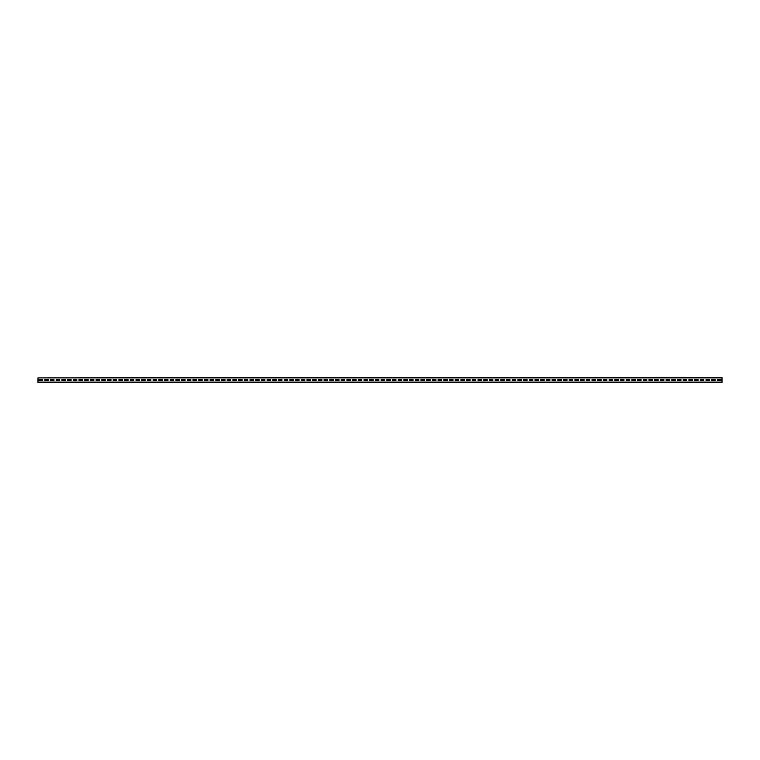 <?xml version="1.0" encoding="UTF-8"?>
<svg xmlns="http://www.w3.org/2000/svg" width="760" height="760" viewBox="0 0 760 760"><rect width="100%" height="100%" fill="white"/><g stroke="black" fill="none" stroke-linecap="round" stroke-linejoin="round"><path stroke-width="1.14" d="M38 377.891L722 377.435L722 382.565L38 382.565L38 377.891L722 377.891M720.86 380.513L720.86 379.487L717.44 379.487L717.44 380.513L720.86 380.513L720.86 379.487L717.44 379.487L717.44 380.513L720.86 380.513M715.16 380.513L715.16 379.487L711.74 379.487L711.74 380.513L715.16 380.513L715.16 379.487L711.74 379.487L711.74 380.513L715.16 380.513M709.46 380.513L709.46 379.487L706.04 379.487L706.04 380.513L709.46 380.513L709.46 379.487L706.04 379.487L706.04 380.513L709.46 380.513M703.76 380.513L703.76 379.487L700.34 379.487L700.34 380.513L703.76 380.513L703.76 379.487L700.34 379.487L700.34 380.513L703.76 380.513M698.06 380.513L698.06 379.487L694.64 379.487L694.64 380.513L698.06 380.513L698.06 379.487L694.64 379.487L694.64 380.513L698.06 380.513M692.36 380.513L692.36 379.487L688.94 379.487L688.94 380.513L692.36 380.513L692.36 379.487L688.94 379.487L688.94 380.513L692.36 380.513M686.66 380.513L686.66 379.487L683.24 379.487L683.24 380.513L686.66 380.513L686.66 379.487L683.24 379.487L683.24 380.513L686.66 380.513M680.96 380.513L680.96 379.487L677.54 379.487L677.54 380.513L680.96 380.513L680.96 379.487L677.54 379.487L677.54 380.513L680.96 380.513M675.26 380.513L675.26 379.487L671.84 379.487L671.84 380.513L675.26 380.513L675.26 379.487L671.84 379.487L671.84 380.513L675.26 380.513M669.56 380.513L669.56 379.487L666.14 379.487L666.14 380.513L669.56 380.513L669.56 379.487L666.14 379.487L666.14 380.513L669.56 380.513M663.86 380.513L663.86 379.487L660.44 379.487L660.44 380.513L663.86 380.513L663.86 379.487L660.44 379.487L660.44 380.513L663.86 380.513M658.16 380.513L658.16 379.487L654.74 379.487L654.74 380.513L658.16 380.513L658.16 379.487L654.74 379.487L654.74 380.513L658.16 380.513M652.46 380.513L652.46 379.487L649.04 379.487L649.04 380.513L652.46 380.513L652.46 379.487L649.04 379.487L649.04 380.513L652.46 380.513M646.76 380.513L646.76 379.487L643.34 379.487L643.34 380.513L646.76 380.513L646.76 379.487L643.34 379.487L643.34 380.513L646.76 380.513M641.06 380.513L641.06 379.487L637.64 379.487L637.64 380.513L641.06 380.513L641.06 379.487L637.64 379.487L637.64 380.513L641.06 380.513M635.36 380.513L635.36 379.487L631.94 379.487L631.94 380.513L635.36 380.513L635.36 379.487L631.94 379.487L631.94 380.513L635.36 380.513M629.66 380.513L629.66 379.487L626.24 379.487L626.24 380.513L629.66 380.513L629.66 379.487L626.24 379.487L626.24 380.513L629.66 380.513M623.96 380.513L623.96 379.487L620.54 379.487L620.54 380.513L623.96 380.513L623.96 379.487L620.54 379.487L620.54 380.513L623.96 380.513M618.26 380.513L618.26 379.487L614.84 379.487L614.84 380.513L618.26 380.513L618.26 379.487L614.84 379.487L614.84 380.513L618.26 380.513M612.56 380.513L612.56 379.487L609.14 379.487L609.14 380.513L612.56 380.513L612.56 379.487L609.14 379.487L609.14 380.513L612.56 380.513M606.86 380.513L606.86 379.487L603.44 379.487L603.44 380.513L606.86 380.513L606.86 379.487L603.44 379.487L603.44 380.513L606.86 380.513M601.16 380.513L601.16 379.487L597.74 379.487L597.74 380.513L601.16 380.513L601.16 379.487L597.74 379.487L597.74 380.513L601.16 380.513M595.46 380.513L595.46 379.487L592.04 379.487L592.04 380.513L595.46 380.513L595.46 379.487L592.04 379.487L592.04 380.513L595.46 380.513M589.76 380.513L589.76 379.487L586.34 379.487L586.34 380.513L589.76 380.513L589.76 379.487L586.34 379.487L586.34 380.513L589.76 380.513M584.06 380.513L584.06 379.487L580.64 379.487L580.64 380.513L584.06 380.513L584.06 379.487L580.64 379.487L580.64 380.513L584.06 380.513M578.36 380.513L578.36 379.487L574.94 379.487L574.94 380.513L578.36 380.513L578.36 379.487L574.94 379.487L574.94 380.513L578.36 380.513M572.66 380.513L572.66 379.487L569.24 379.487L569.24 380.513L572.66 380.513L572.66 379.487L569.24 379.487L569.24 380.513L572.66 380.513M566.96 380.513L566.96 379.487L563.54 379.487L563.54 380.513L566.96 380.513L566.96 379.487L563.54 379.487L563.54 380.513L566.96 380.513M561.26 380.513L561.26 379.487L557.84 379.487L557.84 380.513L561.26 380.513L561.26 379.487L557.84 379.487L557.84 380.513L561.26 380.513M555.56 380.513L555.56 379.487L552.14 379.487L552.14 380.513L555.56 380.513L555.56 379.487L552.14 379.487L552.14 380.513L555.56 380.513M549.86 380.513L549.86 379.487L546.44 379.487L546.44 380.513L549.86 380.513L549.86 379.487L546.44 379.487L546.44 380.513L549.86 380.513M544.16 380.513L544.16 379.487L540.74 379.487L540.74 380.513L544.16 380.513L544.16 379.487L540.74 379.487L540.74 380.513L544.16 380.513M538.46 380.513L538.46 379.487L535.04 379.487L535.04 380.513L538.46 380.513L538.46 379.487L535.04 379.487L535.04 380.513L538.46 380.513M532.76 380.513L532.76 379.487L529.34 379.487L529.34 380.513L532.76 380.513L532.76 379.487L529.34 379.487L529.34 380.513L532.76 380.513M527.06 380.513L527.06 379.487L523.64 379.487L523.64 380.513L527.06 380.513L527.06 379.487L523.64 379.487L523.64 380.513L527.06 380.513M521.36 380.513L521.36 379.487L517.94 379.487L517.94 380.513L521.36 380.513L521.36 379.487L517.94 379.487L517.94 380.513L521.36 380.513M515.66 380.513L515.66 379.487L512.24 379.487L512.24 380.513L515.66 380.513L515.66 379.487L512.24 379.487L512.24 380.513L515.66 380.513M509.96 380.513L509.96 379.487L506.54 379.487L506.54 380.513L509.96 380.513L509.96 379.487L506.54 379.487L506.54 380.513L509.96 380.513M504.26 380.513L504.26 379.487L500.84 379.487L500.84 380.513L504.26 380.513L504.26 379.487L500.84 379.487L500.84 380.513L504.26 380.513M498.56 380.513L498.56 379.487L495.14 379.487L495.14 380.513L498.56 380.513L498.56 379.487L495.14 379.487L495.14 380.513L498.56 380.513M492.86 380.513L492.86 379.487L489.44 379.487L489.44 380.513L492.86 380.513L492.86 379.487L489.44 379.487L489.44 380.513L492.86 380.513M487.16 380.513L487.16 379.487L483.74 379.487L483.74 380.513L487.16 380.513L487.16 379.487L483.74 379.487L483.74 380.513L487.16 380.513M481.46 380.513L481.46 379.487L478.04 379.487L478.04 380.513L481.46 380.513L481.46 379.487L478.04 379.487L478.04 380.513L481.46 380.513M475.76 380.513L475.76 379.487L472.34 379.487L472.34 380.513L475.76 380.513L475.76 379.487L472.34 379.487L472.34 380.513L475.76 380.513M470.06 380.513L470.06 379.487L466.64 379.487L466.64 380.513L470.06 380.513L470.06 379.487L466.64 379.487L466.64 380.513L470.06 380.513M464.36 380.513L464.36 379.487L460.94 379.487L460.94 380.513L464.36 380.513L464.36 379.487L460.94 379.487L460.94 380.513L464.36 380.513M458.66 380.513L458.66 379.487L455.24 379.487L455.24 380.513L458.66 380.513L458.66 379.487L455.24 379.487L455.24 380.513L458.66 380.513M452.96 380.513L452.96 379.487L449.54 379.487L449.54 380.513L452.96 380.513L452.96 379.487L449.54 379.487L449.54 380.513L452.96 380.513M447.26 380.513L447.26 379.487L443.84 379.487L443.84 380.513L447.26 380.513L447.26 379.487L443.84 379.487L443.84 380.513L447.26 380.513M441.56 380.513L441.56 379.487L438.14 379.487L438.14 380.513L441.56 380.513L441.56 379.487L438.14 379.487L438.14 380.513L441.56 380.513M435.86 380.513L435.86 379.487L432.44 379.487L432.44 380.513L435.86 380.513L435.86 379.487L432.44 379.487L432.44 380.513L435.86 380.513M430.16 380.513L430.16 379.487L426.74 379.487L426.74 380.513L430.16 380.513L430.16 379.487L426.74 379.487L426.74 380.513L430.16 380.513M424.46 380.513L424.46 379.487L421.04 379.487L421.04 380.513L424.46 380.513L424.46 379.487L421.04 379.487L421.04 380.513L424.46 380.513M418.76 380.513L418.76 379.487L415.34 379.487L415.34 380.513L418.76 380.513L418.76 379.487L415.34 379.487L415.34 380.513L418.76 380.513M413.06 380.513L413.06 379.487L409.64 379.487L409.64 380.513L413.06 380.513L413.06 379.487L409.64 379.487L409.64 380.513L413.06 380.513M407.36 380.513L407.36 379.487L403.94 379.487L403.94 380.513L407.36 380.513L407.36 379.487L403.94 379.487L403.94 380.513L407.36 380.513M401.66 380.513L401.66 379.487L398.24 379.487L398.24 380.513L401.66 380.513L401.66 379.487L398.24 379.487L398.24 380.513L401.66 380.513M395.96 380.513L395.96 379.487L392.54 379.487L392.54 380.513L395.96 380.513L395.96 379.487L392.54 379.487L392.54 380.513L395.96 380.513M390.26 380.513L390.26 379.487L386.84 379.487L386.84 380.513L390.26 380.513L390.26 379.487L386.84 379.487L386.84 380.513L390.26 380.513M384.56 380.513L384.56 379.487L381.14 379.487L381.14 380.513L384.56 380.513L384.56 379.487L381.14 379.487L381.14 380.513L384.56 380.513M378.86 380.513L378.86 379.487L375.44 379.487L375.44 380.513L378.86 380.513L378.86 379.487L375.44 379.487L375.44 380.513L378.86 380.513M373.16 380.513L373.16 379.487L369.74 379.487L369.74 380.513L373.16 380.513L373.16 379.487L369.74 379.487L369.74 380.513L373.16 380.513M367.46 380.513L367.46 379.487L364.04 379.487L364.04 380.513L367.46 380.513L367.46 379.487L364.04 379.487L364.04 380.513L367.46 380.513M361.76 380.513L361.76 379.487L358.34 379.487L358.34 380.513L361.76 380.513L361.76 379.487L358.34 379.487L358.34 380.513L361.76 380.513M356.06 380.513L356.06 379.487L352.64 379.487L352.64 380.513L356.06 380.513L356.06 379.487L352.64 379.487L352.64 380.513L356.06 380.513M350.36 380.513L350.36 379.487L346.94 379.487L346.94 380.513L350.36 380.513L350.36 379.487L346.94 379.487L346.94 380.513L350.36 380.513M344.66 380.513L344.66 379.487L341.24 379.487L341.24 380.513L344.66 380.513L344.66 379.487L341.24 379.487L341.24 380.513L344.66 380.513M338.96 380.513L338.96 379.487L335.54 379.487L335.54 380.513L338.96 380.513L338.96 379.487L335.54 379.487L335.54 380.513L338.96 380.513M333.26 380.513L333.26 379.487L329.84 379.487L329.84 380.513L333.26 380.513L333.26 379.487L329.84 379.487L329.84 380.513L333.26 380.513M327.56 380.513L327.56 379.487L324.14 379.487L324.14 380.513L327.56 380.513L327.56 379.487L324.14 379.487L324.14 380.513L327.56 380.513M321.86 380.513L321.86 379.487L318.44 379.487L318.44 380.513L321.86 380.513L321.86 379.487L318.44 379.487L318.44 380.513L321.86 380.513M316.16 380.513L316.16 379.487L312.74 379.487L312.74 380.513L316.16 380.513L316.16 379.487L312.74 379.487L312.74 380.513L316.16 380.513M310.46 380.513L310.46 379.487L307.04 379.487L307.04 380.513L310.46 380.513L310.46 379.487L307.04 379.487L307.04 380.513L310.46 380.513M304.76 380.513L304.76 379.487L301.34 379.487L301.34 380.513L304.76 380.513L304.76 379.487L301.34 379.487L301.34 380.513L304.76 380.513M299.06 380.513L299.06 379.487L295.64 379.487L295.64 380.513L299.06 380.513L299.06 379.487L295.64 379.487L295.64 380.513L299.06 380.513M293.36 380.513L293.36 379.487L289.94 379.487L289.94 380.513L293.36 380.513L293.36 379.487L289.94 379.487L289.94 380.513L293.36 380.513M287.66 380.513L287.66 379.487L284.24 379.487L284.24 380.513L287.66 380.513L287.66 379.487L284.24 379.487L284.24 380.513L287.66 380.513M281.96 380.513L281.96 379.487L278.54 379.487L278.54 380.513L281.96 380.513L281.96 379.487L278.54 379.487L278.54 380.513L281.96 380.513M276.26 380.513L276.26 379.487L272.84 379.487L272.84 380.513L276.26 380.513L276.26 379.487L272.84 379.487L272.84 380.513L276.26 380.513M270.56 380.513L270.56 379.487L267.14 379.487L267.14 380.513L270.56 380.513L270.56 379.487L267.14 379.487L267.14 380.513L270.56 380.513M264.86 380.513L264.86 379.487L261.44 379.487L261.44 380.513L264.86 380.513L264.86 379.487L261.44 379.487L261.44 380.513L264.86 380.513M259.16 380.513L259.16 379.487L255.74 379.487L255.74 380.513L259.16 380.513L259.16 379.487L255.74 379.487L255.74 380.513L259.16 380.513M253.46 380.513L253.46 379.487L250.04 379.487L250.04 380.513L253.46 380.513L253.46 379.487L250.04 379.487L250.04 380.513L253.46 380.513M247.76 380.513L247.76 379.487L244.34 379.487L244.34 380.513L247.76 380.513L247.76 379.487L244.34 379.487L244.34 380.513L247.76 380.513M242.06 380.513L242.06 379.487L238.64 379.487L238.64 380.513L242.06 380.513L242.06 379.487L238.64 379.487L238.64 380.513L242.06 380.513M236.36 380.513L236.36 379.487L232.94 379.487L232.94 380.513L236.36 380.513L236.36 379.487L232.94 379.487L232.94 380.513L236.36 380.513M230.66 380.513L230.66 379.487L227.24 379.487L227.24 380.513L230.66 380.513L230.66 379.487L227.24 379.487L227.24 380.513L230.66 380.513M224.96 380.513L224.96 379.487L221.54 379.487L221.54 380.513L224.96 380.513L224.96 379.487L221.54 379.487L221.54 380.513L224.96 380.513M219.26 380.513L219.26 379.487L215.84 379.487L215.84 380.513L219.26 380.513L219.26 379.487L215.84 379.487L215.84 380.513L219.26 380.513M213.56 380.513L213.56 379.487L210.14 379.487L210.14 380.513L213.56 380.513L213.56 379.487L210.14 379.487L210.14 380.513L213.56 380.513M207.86 380.513L207.86 379.487L204.44 379.487L204.44 380.513L207.86 380.513L207.86 379.487L204.44 379.487L204.44 380.513L207.86 380.513M202.16 380.513L202.16 379.487L198.74 379.487L198.74 380.513L202.16 380.513L202.16 379.487L198.74 379.487L198.74 380.513L202.16 380.513M196.46 380.513L196.46 379.487L193.04 379.487L193.04 380.513L196.46 380.513L196.46 379.487L193.04 379.487L193.04 380.513L196.46 380.513M190.76 380.513L190.76 379.487L187.34 379.487L187.34 380.513L190.76 380.513L190.76 379.487L187.34 379.487L187.34 380.513L190.76 380.513M185.06 380.513L185.06 379.487L181.64 379.487L181.64 380.513L185.06 380.513L185.06 379.487L181.64 379.487L181.64 380.513L185.06 380.513M179.36 380.513L179.36 379.487L175.94 379.487L175.94 380.513L179.36 380.513L179.36 379.487L175.94 379.487L175.94 380.513L179.36 380.513M173.66 380.513L173.66 379.487L170.24 379.487L170.24 380.513L173.66 380.513L173.66 379.487L170.24 379.487L170.24 380.513L173.66 380.513M167.96 380.513L167.96 379.487L164.54 379.487L164.54 380.513L167.96 380.513L167.96 379.487L164.54 379.487L164.54 380.513L167.96 380.513M162.26 380.513L162.26 379.487L158.84 379.487L158.84 380.513L162.26 380.513L162.26 379.487L158.84 379.487L158.84 380.513L162.26 380.513M156.56 380.513L156.56 379.487L153.14 379.487L153.14 380.513L156.56 380.513L156.56 379.487L153.14 379.487L153.14 380.513L156.56 380.513M150.86 380.513L150.86 379.487L147.44 379.487L147.44 380.513L150.86 380.513L150.86 379.487L147.44 379.487L147.44 380.513L150.86 380.513M145.16 380.513L145.16 379.487L141.74 379.487L141.74 380.513L145.16 380.513L145.16 379.487L141.74 379.487L141.74 380.513L145.16 380.513M139.46 380.513L139.46 379.487L136.04 379.487L136.04 380.513L139.46 380.513L139.46 379.487L136.04 379.487L136.04 380.513L139.46 380.513M133.76 380.513L133.76 379.487L130.34 379.487L130.34 380.513L133.76 380.513L133.76 379.487L130.34 379.487L130.34 380.513L133.76 380.513M128.06 380.513L128.06 379.487L124.64 379.487L124.64 380.513L128.06 380.513L128.06 379.487L124.64 379.487L124.64 380.513L128.06 380.513M122.36 380.513L122.36 379.487L118.94 379.487L118.94 380.513L122.36 380.513L122.36 379.487L118.94 379.487L118.94 380.513L122.36 380.513M116.66 380.513L116.66 379.487L113.24 379.487L113.24 380.513L116.66 380.513L116.66 379.487L113.24 379.487L113.24 380.513L116.66 380.513M110.96 380.513L110.96 379.487L107.54 379.487L107.54 380.513L110.96 380.513L110.96 379.487L107.54 379.487L107.54 380.513L110.96 380.513M105.26 380.513L105.26 379.487L101.84 379.487L101.84 380.513L105.26 380.513L105.26 379.487L101.84 379.487L101.84 380.513L105.26 380.513M99.56 380.513L99.56 379.487L96.14 379.487L96.14 380.513L99.56 380.513L99.56 379.487L96.14 379.487L96.14 380.513L99.56 380.513M93.86 380.513L93.86 379.487L90.44 379.487L90.44 380.513L93.86 380.513L93.86 379.487L90.44 379.487L90.44 380.513L93.86 380.513M88.16 380.513L88.16 379.487L84.74 379.487L84.74 380.513L88.16 380.513L88.16 379.487L84.74 379.487L84.74 380.513L88.16 380.513M82.46 380.513L82.46 379.487L79.04 379.487L79.04 380.513L82.46 380.513L82.46 379.487L79.04 379.487L79.04 380.513L82.46 380.513M76.76 380.513L76.76 379.487L73.34 379.487L73.34 380.513L76.76 380.513L76.76 379.487L73.34 379.487L73.34 380.513L76.76 380.513M71.06 380.513L71.06 379.487L67.64 379.487L67.64 380.513L71.06 380.513L71.06 379.487L67.64 379.487L67.64 380.513L71.06 380.513M65.36 380.513L65.36 379.487L61.94 379.487L61.94 380.513L65.36 380.513L65.36 379.487L61.94 379.487L61.94 380.513L65.36 380.513M59.66 380.513L59.66 379.487L56.24 379.487L56.24 380.513L59.66 380.513L59.66 379.487L56.24 379.487L56.24 380.513L59.66 380.513M53.96 380.513L53.96 379.487L50.54 379.487L50.54 380.513L53.96 380.513L53.96 379.487L50.54 379.487L50.54 380.513L53.96 380.513M48.26 380.513L48.26 379.487L44.84 379.487L44.84 380.513L48.26 380.513L48.26 379.487L44.84 379.487L44.84 380.513L48.26 380.513M42.56 380.513L42.56 379.487L39.14 379.487L39.14 380.513L42.56 380.513L42.56 379.487L39.14 379.487L39.14 380.513L42.56 380.513M38 382.109L722 382.109"/></g></svg>

